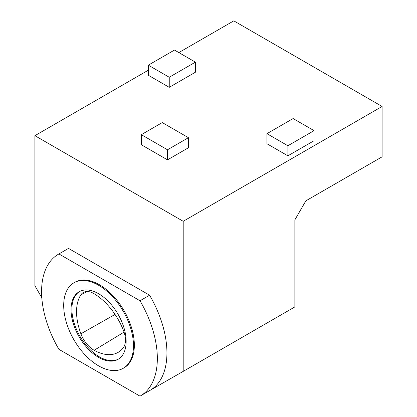 <?xml version="1.0" encoding="UTF-8"?>
<svg xmlns="http://www.w3.org/2000/svg" width="417" height="417" viewBox="0 0 417 417"><rect width="100%" height="100%" fill="white"/><g stroke="black" fill="none" stroke-linecap="round" stroke-linejoin="round"><path stroke-width="0.63" d="M118.506 359.053A38.984 22.508 60 0 1 79.965 336.3A38.984 22.508 60 0 1 79.532 291.546M123.276 347.809A20.97 12.109 -120 0 0 123.323 330.071A49.347 28.492 -120 0 0 94.091 293.704A20.97 12.109 -120 0 0 83.515 292.395A20.97 12.109 -120 0 0 80.794 294.955A49.347 28.492 -120 0 0 80.898 333.782A20.97 12.109 -120 0 0 94.148 350.27A49.347 28.492 -120 0 0 118.61 352.089A49.347 28.492 -120 0 0 123.276 347.809M195.417 62.149L195.417 72.219L169.245 87.33L148.311 75.242L148.311 65.172L174.478 50.061L195.417 62.149L169.245 77.254L148.311 65.172M167.498 159.852L188.437 147.764L188.437 137.693L162.265 122.582L141.332 134.67L141.332 144.746L167.498 159.852L167.498 149.781L188.437 137.693M183.204 221.297L382.092 106.465L382.092 156.834L305.854 200.848L294.861 219.884L294.861 306.917L183.204 371.38L183.204 221.297L34.908 135.676L148.311 70.207M178.841 52.578L233.796 20.85L382.092 106.465M266.948 133.664L266.948 143.735L287.881 155.822L314.053 140.717L314.053 130.641L293.115 118.553L266.948 133.664L287.881 145.752L314.053 130.641M41.809 297.717L34.908 285.765L34.908 135.676M58.531 254.162L68.127 248.621A81.852 47.257 60 0 1 68.508 248.402L149.599 295.22A81.852 47.257 60 0 1 149.979 390.395L140.383 395.936A81.852 47.257 60 0 1 140.003 396.15L58.912 349.331A81.852 47.257 60 0 1 58.531 254.162A81.852 47.257 60 0 1 58.912 253.943L140.003 300.761A81.852 47.257 60 0 1 140.383 395.936M149.036 390.938L183.204 371.38M73.913 282.815L74.784 282.314A49.347 28.492 60 0 1 124.13 310.801A49.347 28.492 60 0 1 124.13 367.784L123.26 368.284A49.347 28.492 60 0 1 85.235 355.065A49.347 28.492 60 0 1 63.692 305.406A49.347 28.492 60 0 1 73.913 282.815A49.347 28.492 60 0 1 123.26 311.306A49.347 28.492 60 0 1 123.26 368.284M71.02 309.638A38.984 22.508 60 0 1 79.094 291.791A38.984 22.508 60 0 1 98.584 293.719A38.984 22.508 60 0 1 124.052 328.075A38.984 22.508 60 0 1 118.079 359.313A38.984 22.508 60 0 1 88.034 348.867A38.984 22.508 60 0 1 71.02 309.638M58.912 253.943L68.508 248.402M140.003 300.761L149.599 295.22M169.245 77.254L169.245 87.33M287.881 145.752L287.881 155.822M141.332 134.67L167.498 149.781M124.068 332.114L94.148 350.27M115.045 314.444L80.898 333.782M87.169 291.519L80.794 294.955"/></g></svg>
